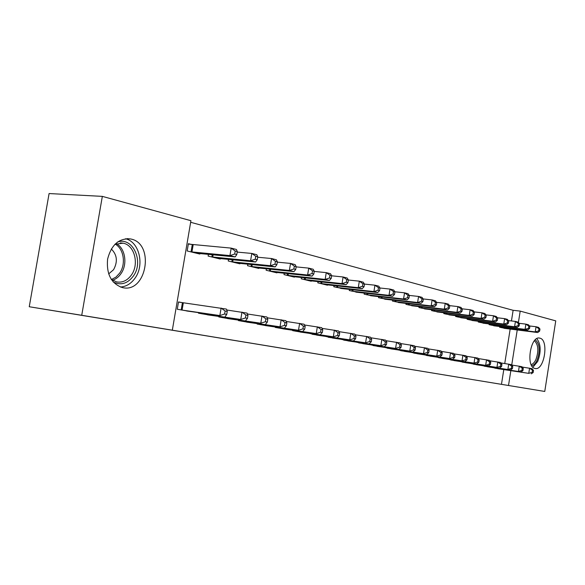 <?xml version="1.0" encoding="UTF-8"?>
<svg xmlns="http://www.w3.org/2000/svg" width="585" height="585" viewBox="0 0 585 585"><rect width="100%" height="100%" fill="white"/><g stroke="black" fill="none" stroke-linecap="round" stroke-linejoin="round"><path stroke-width="0.88" d="M535.092 368.484L535.004 368.47C525.498 367.19 530.485 335.293 539.743 338.13L539.831 338.152C549.213 339.724 544.342 370.978 535.092 368.484M122.66 287.644L122.28 287.564C111.216 283.571 106.316 274.094 107.589 259.126C111.377 244.72 119.047 238 130.609 238.958L131.011 239.046C155.018 243.791 146.55 293.356 122.66 287.644M511.451 320.946L513.125 310.299L190.651 222.285M513.125 310.299L520.197 311.103L555.75 320.865L544.759 391.453L508.511 385.493L510.837 370.693M544.759 391.453L29.25 306.737L49.089 193.547L102.338 196.377L190.922 220.699L172.326 330.196L81.732 315.293L102.338 196.377M489.17 323.922L489.06 324.646L495.429 325.977M482.566 365.669L488.95 366.992M467.225 318.503L467.101 319.286L473.865 320.697M460.38 361.537L467.159 362.949M443.913 312.748L443.774 313.597L450.962 315.088M436.812 357.142L444.008 358.649M419.094 306.62L418.94 307.534L426.604 309.121M411.716 352.47L419.386 354.079M392.615 300.068L392.455 301.07L400.63 302.759M384.945 347.483L393.127 349.201M364.316 293.07L364.141 294.16L372.886 295.959M356.316 342.145L365.077 343.987M333.998 285.553L333.801 286.752L343.183 288.683M325.648 336.426L335.044 338.408M301.436 277.48L301.216 278.804L311.242 281.246L311.308 280.866M292.705 330.276L292.639 330.642L302.796 332.419M266.365 268.771L266.124 270.233L276.932 272.873L277.005 272.449M257.217 323.659L257.151 324.061L268.098 325.969M228.501 259.345L228.223 260.983L239.908 263.835L239.989 263.36M218.885 316.5L218.812 316.946L230.651 319.008M191.843 244.567L188.399 243.696L187.163 250.965L199.836 254.058L199.924 253.524M181.993 302.613L178.505 301.94L177.27 309.238L190.118 311.476M172.326 330.196L501.469 384.345L503.787 369.61M504.745 363.512L510.171 329.062M198.542 312.697L198.461 313.172L210.797 315.315M208.406 254.336L208.114 256.076L220.274 259.045L220.362 258.541M238.424 320.149L238.358 320.573L249.744 322.554M247.806 264.149L247.543 265.7L258.782 268.442L258.855 267.996M275.294 327.03L275.228 327.41L285.772 329.253M284.23 273.21L284.003 274.599L294.409 277.136L294.474 276.734M309.472 333.406L319.213 335.468M318.013 281.59L317.809 282.847L327.476 285.209L327.534 284.844M341.252 339.337L350.32 341.245M349.42 289.378L349.238 290.518L358.298 292.383M370.875 344.858L379.336 346.634M378.707 296.632L378.539 297.67L386.992 299.418M398.546 350.02L406.473 351.68M406.07 303.396L405.917 304.354L413.829 305.992M424.461 354.846L431.891 356.397M431.701 309.736L431.554 310.613L438.977 312.156M448.775 359.373L455.759 360.828M455.744 315.673L455.62 316.485L462.589 317.94M471.642 363.636L478.216 365.003M478.362 321.253L478.245 322.006L484.804 323.381M493.177 367.643L499.378 368.93M499.67 326.51L499.553 327.212L505.747 328.507M511.729 365.033L517.235 329.955M518.405 322.51L520.197 311.103M29.25 306.737L81.732 315.293M501.469 384.345L508.511 385.493M180.758 309.889L219.85 315.564L186.666 310.986M178.483 302.072L226.417 309.085L227.243 311.417L225.123 311.008L224.618 314.013L226.739 314.416L227.243 311.417M224.618 314.013L219.85 315.564L221.115 308.054L225.123 311.008M225.159 316.558L226.739 314.416M196.45 253.232L235.177 256.91L229.934 255.601L231.192 248.12L188.333 244.084M235.199 251.023L231.192 248.12L236.428 249.473L237.298 251.565L235.199 251.023L234.702 254.022L236.793 254.548L237.298 251.565M234.702 254.022L229.934 255.601L190.615 251.806M236.793 254.548L235.177 256.91M201.818 313.794L240.749 319.476L207.478 314.847M226.739 309.991L247.06 313.114L247.952 315.403L245.919 315.015L245.429 317.955L247.462 318.342L247.952 315.403M245.429 317.955L240.749 319.476L241.985 312.119L245.919 315.015M245.839 320.426L247.462 318.342M222.029 317.545L260.786 323.22L227.47 318.554M247.396 313.969L266.862 316.968L267.806 319.234L265.861 318.854L265.378 321.743L267.33 322.108L267.806 319.234M265.378 321.743L260.786 323.22L261.985 316.017L265.861 318.854M265.67 324.134L267.33 322.108M217.02 258.256L255.601 262.014L250.577 260.764L251.806 253.437L237.203 252.098M255.74 256.281L251.806 253.437L256.822 254.731L257.751 256.8L255.74 256.281L255.25 259.214L257.261 259.725L257.751 256.8M255.25 259.214L250.577 260.764L211.426 256.888M257.261 259.725L255.601 262.014M236.786 263.075L275.191 266.914L270.372 265.707L271.564 258.533L257.678 257.224M275.433 261.327L271.564 258.533L276.383 259.777L277.363 261.817L275.433 261.327L274.957 264.193L276.88 264.683L277.363 261.817M274.957 264.193L270.372 265.707L231.404 261.766M276.88 264.683L275.191 266.914M117.366 242.124C132.715 236.267 144.232 261.561 133.336 276.083C127.501 283.725 120.773 285.677 113.154 281.941M111.209 279.323L116.517 281.897C122.375 282.899 127.347 280.588 131.428 274.979C139.369 264.179 134.55 245.108 123.164 243.177L114.916 244.259M108.649 273.926L113.57 269.714C117.907 261.67 117.146 254.76 111.282 248.983M120.364 287.008C126.243 286.65 131.157 283.659 135.12 278.036C144.736 264.866 139.237 241.707 125.475 238.753M535.297 339.783C539.779 343.9 540.365 350.744 537.052 360.316C535.531 363.512 533.761 365.318 531.728 365.735M531.151 364.594C532.95 364.111 534.522 362.451 535.867 359.629C538.895 350.985 538.412 344.682 534.434 340.719M532.884 367.248L537.71 361.442C541.242 351.79 540.949 344.185 536.825 338.642M241.451 321.143L280.018 326.818L246.68 322.116M267.206 317.787L285.868 320.675L286.862 322.905L284.99 322.547L284.522 325.37L286.394 325.721L286.862 322.905M284.522 325.37L280.018 326.818L281.188 319.761L284.99 322.547M284.705 327.695L286.394 325.721M260.12 324.609L298.482 330.276L265.159 325.545M286.211 321.45L304.12 324.229L305.165 326.43L303.366 326.086L302.913 328.858L304.712 329.194L305.165 326.43M302.913 328.858L298.482 330.276L299.622 323.359L303.366 326.086M302.986 331.117L304.712 329.194M255.777 267.711L293.992 271.615L289.363 270.453L290.533 263.425L277.305 262.146M294.335 266.16L290.533 263.425L295.154 264.617L296.185 266.636L294.335 266.16L293.867 268.976L295.717 269.444L296.185 266.636M293.867 268.976L289.363 270.453L250.599 266.446M295.717 269.444L293.992 271.615M274.043 272.171L312.061 276.127L307.608 275.016L308.748 268.127L296.149 266.877M312.492 270.811L308.748 268.127L313.194 269.268L314.269 271.264L312.492 270.811L312.039 273.568L313.816 274.021L314.269 271.264M312.039 273.568L307.608 275.016L269.063 270.957M313.816 274.021L312.061 276.127M278.094 327.944L316.236 333.596L282.943 328.843M304.471 324.975L321.677 327.651L322.759 329.823L321.033 329.487L320.587 332.207L322.313 332.529L322.759 329.823M320.587 332.207L316.236 333.596L317.348 326.81L321.033 329.487M320.565 334.408L322.313 332.529M291.623 276.464L329.428 280.471L325.15 279.403L326.262 272.639L314.24 271.425M329.94 275.279L326.262 272.639L330.532 273.743L331.651 275.718L329.94 275.279L329.494 277.985L331.205 278.416L331.651 275.718M329.494 277.985L325.15 279.403L286.833 275.294M331.205 278.416L329.428 280.471M295.403 331.154L333.311 336.792L300.068 332.017M322.028 328.361L338.561 330.942L339.688 333.084L338.02 332.763L337.589 335.424L339.249 335.739L339.688 333.084M337.589 335.424L333.311 336.792L334.401 330.13L338.02 332.763M337.479 337.567L339.249 335.739M308.558 280.595L346.137 284.646L342.02 283.615L343.11 276.983L331.636 275.798M346.729 279.579L343.11 276.983L347.219 278.043L348.375 279.996L346.729 279.579L346.298 282.233L347.943 282.643L348.375 279.996M346.298 282.233L342.02 283.615L303.944 279.469M347.943 282.643L346.137 284.646M312.076 334.247L349.742 339.863L316.58 335.081M338.912 331.615L354.817 334.115L355.98 336.221L354.378 335.914L353.954 338.532L355.556 338.832L355.98 336.221M353.954 338.532L349.742 339.863L350.81 333.333L354.378 335.914M353.757 340.616L355.556 338.832M328.156 337.231L365.581 342.825L332.499 338.035M355.175 334.759L370.488 337.165L371.68 339.249L370.137 338.949L369.72 341.516L371.263 341.808L371.68 339.249M369.72 341.516L365.581 342.825L366.627 336.412L370.137 338.949M369.449 343.549L371.263 341.808M343.68 340.112L380.842 345.684L347.87 340.887M370.839 337.779L385.588 340.112L386.809 342.159L385.325 341.874L384.915 344.397L386.407 344.682L386.809 342.159M384.915 344.397L380.842 345.684L381.866 339.38L385.325 341.874M384.572 346.378L386.407 344.682M358.663 342.89L395.57 348.441L362.707 343.636M385.939 340.697L400.162 342.949L401.412 344.974L399.972 344.697L399.577 347.176L401.01 347.446L401.412 344.974M399.577 347.176L395.57 348.441L396.572 342.247L399.972 344.697M399.167 349.113L401.01 347.446M373.135 345.574L409.785 351.095L377.047 346.298M400.513 343.519L414.231 345.691L415.504 347.687L414.114 347.424L413.727 349.859L415.109 350.123L415.504 347.687M413.727 349.859L409.785 351.095L410.758 345.011L414.114 347.424M413.259 351.746L415.109 350.123M387.131 348.17L423.511 353.662L390.912 348.872M414.575 346.232L427.825 348.338L429.112 350.313L427.774 350.057L427.386 352.448L428.732 352.704L429.112 350.313M427.386 352.448L423.511 353.662L424.469 347.687L427.774 350.057M426.867 354.291L428.732 352.704M400.666 350.678L436.776 356.148L404.33 351.358M428.161 348.865L440.958 350.898L442.267 352.85L440.973 352.601L440.593 354.949L441.894 355.197L442.267 352.85M440.593 354.949L436.776 356.148L437.712 350.269L440.973 352.601M440.022 356.755L441.894 355.197M413.763 353.106L449.602 358.546L417.31 353.764M441.295 351.402L453.66 353.377L454.991 355.3L453.733 355.058L453.368 357.369L454.618 357.611L454.991 355.3M453.368 357.369L449.602 358.546L450.523 352.762L453.733 355.058M452.746 359.131L454.618 357.611M426.45 355.461L462.011 360.865L429.88 356.097M453.997 353.859L465.952 355.768L467.298 357.669L466.084 357.435L465.718 359.716L466.932 359.943L467.298 357.669M465.718 359.716L462.011 360.865L462.918 355.175L466.084 357.435M465.053 361.435L466.932 359.943M324.887 284.581L362.232 288.668L358.261 287.681L359.329 281.166L348.367 280.018M362.89 283.71L359.329 281.166L363.285 282.189L364.477 284.12L362.89 283.71L362.466 286.321L364.053 286.716L364.477 284.12M362.466 286.321L358.261 287.681L320.434 283.491M364.053 286.716L362.232 288.668M340.631 288.42L377.734 292.544L373.91 291.586L374.948 285.195L364.448 284.076M378.458 287.696L374.948 285.195L378.773 286.182L379.987 288.091L378.458 287.696L378.049 290.255L379.57 290.643L379.987 288.091M378.049 290.255L373.91 291.586L336.338 287.374M379.57 290.643L377.734 292.544M355.834 292.127L392.689 296.281L388.996 295.359L390.019 289.085L379.921 287.988M393.471 291.542L390.019 289.085L393.698 290.036L394.941 291.915L393.471 291.542L393.061 294.05L394.539 294.423L394.941 291.915M393.061 294.05L388.996 295.359L351.687 291.118M394.539 294.423L392.689 296.281M370.51 295.71L407.109 299.886L403.555 299.001L404.549 292.829L394.838 291.761M407.95 295.249L404.549 292.829L408.103 293.75L409.368 295.608L407.95 295.249L407.555 297.714L408.973 298.072L409.368 295.608M407.555 297.714L403.555 299.001L366.502 294.738M408.973 298.072L407.109 299.886M384.696 299.176L421.039 303.366L417.602 302.511L418.575 296.449L409.237 295.41M421.931 298.825L418.575 296.449L422.012 297.334L423.299 299.176L421.931 298.825L421.536 301.253L422.911 301.597L423.299 299.176M421.536 301.253L417.602 302.511L380.82 298.233M422.911 301.597L421.039 303.366M398.407 302.525L434.494 306.73L431.174 305.904L432.125 299.944L423.123 298.928M435.43 302.284L432.125 299.944L435.445 300.8L436.754 302.62L435.43 302.284L435.05 304.668L436.373 305.004L436.754 302.62M435.05 304.668L431.174 305.904L394.663 301.611M436.373 305.004L434.494 306.73M411.679 305.758L447.496 309.984L444.286 309.18L445.222 303.322L436.549 302.328M448.476 305.619L445.222 303.322L448.432 304.149L449.755 305.948L448.476 305.619L448.103 307.966L449.382 308.288L449.755 305.948M448.103 307.966L444.286 309.18L408.052 304.88M449.382 308.288L447.496 309.984M424.52 308.895L460.073 313.129L456.965 312.353L457.887 306.584L449.514 305.619M461.097 308.851L457.887 306.584L460.987 307.388L462.333 309.165L461.097 308.851L460.731 311.161L461.967 311.469L462.333 309.165M460.731 311.161L456.965 312.353L421.01 308.039M461.967 311.469L460.073 313.129M436.958 311.929L472.241 316.171L469.236 315.417L470.143 309.75L462.062 308.807M473.302 311.973L470.143 309.75L473.141 310.518L474.501 312.28L473.302 311.973L472.943 314.247L474.142 314.547L474.501 312.28M472.943 314.247L469.236 315.417L433.558 311.103M474.142 314.547L472.241 316.171M438.735 357.742L474.025 363.117L442.063 358.356M466.282 356.236L477.857 358.086L479.21 359.965L478.04 359.738L477.682 361.983L478.859 362.203L479.21 359.965M477.682 361.983L474.025 363.117L474.918 357.515L478.04 359.738M476.972 363.665L478.859 362.203M449.009 314.869L484.029 319.117L481.119 318.386L482.003 312.807L474.201 311.885M485.119 315.001L482.003 312.807L484.906 313.553L486.281 315.3L485.119 315.001L484.768 317.238L485.93 317.531L486.281 315.3M484.768 317.238L481.119 318.386L445.719 314.072M485.93 317.531L484.029 319.117M450.647 359.95L488.519 365.822L453.872 360.55M478.179 358.539L489.382 360.338L490.749 362.188L489.616 361.969L489.265 364.177L490.405 364.389L490.749 362.188M489.265 364.177L485.667 365.296L486.537 359.782L489.616 361.969M488.519 365.822L490.405 364.389M460.695 317.721L495.444 321.969L492.621 321.26L493.491 315.768L485.945 314.876M496.57 317.933L493.491 315.768L496.307 316.492L497.696 318.218L496.57 317.933L496.219 320.134L497.345 320.412L497.696 318.218M496.219 320.134L492.621 321.26L457.499 316.946M497.345 320.412L495.444 321.969M462.194 362.093L496.943 367.402L465.324 362.671M489.703 360.769L500.555 362.51L501.937 364.345L500.833 364.133L500.489 366.305L501.594 366.51L501.937 364.345M500.489 366.305L496.943 367.402L497.798 361.976L500.833 364.133M499.707 367.921L501.594 366.51M472.022 320.492L506.508 324.733L503.773 324.053L504.628 318.642L497.33 317.765M507.663 320.77L504.628 318.642L507.356 319.344L508.753 321.048L507.663 320.77L507.319 322.935L508.409 323.212L508.753 321.048M507.319 322.935L503.773 324.053L468.929 319.732M508.409 323.212L506.508 324.733M473.404 364.17L510.551 369.947L476.439 364.733M500.87 362.934L511.385 364.623L512.774 366.437L511.707 366.225L511.37 368.367L512.438 368.572L512.774 366.437M511.37 368.367L507.868 369.449L508.709 364.104L511.707 366.225M510.551 369.947L512.438 368.572M483.02 323.176L517.235 327.417L514.581 326.752L515.422 321.428L508.358 320.573M518.412 323.527L515.422 321.428L518.069 322.108L519.473 323.798L518.412 323.527L518.083 325.655L519.136 325.925L519.473 323.798M518.083 325.655L514.581 326.752L480.014 322.437M519.136 325.925L517.235 327.417M484.278 366.188L521.074 371.914L487.225 366.736M511.699 365.025L521.9 366.671L523.29 368.462L522.259 368.257L521.922 370.371L522.961 370.561L523.29 368.462M521.922 370.371L518.471 371.431L519.297 366.166L522.259 368.257M521.074 371.914L522.961 370.561M493.696 325.779L527.641 330.013L525.067 329.37L525.893 324.127L519.056 323.293M528.847 326.196L525.893 324.127L528.46 324.785L529.871 326.459L528.847 326.196L528.518 328.295L529.542 328.558L529.871 326.459M528.518 328.295L525.067 329.37L490.778 325.07M529.542 328.558L527.641 330.013M494.837 368.148L528.76 373.354L497.703 368.682M522.2 367.066L532.094 368.66L533.498 370.429L532.489 370.232L532.167 372.309L533.176 372.499L533.498 370.429M532.167 372.309L528.76 373.354L529.571 368.17L532.489 370.232M531.29 373.83L533.176 372.499M504.065 328.309L537.739 332.543L535.246 331.914L536.057 326.744L529.432 325.933M538.968 328.785L536.057 326.744L538.551 327.388L539.97 329.041L538.968 328.785L538.646 330.854L539.641 331.11L539.97 329.041M538.646 330.854L535.246 331.914L501.228 327.615M539.641 331.11L537.739 332.543M181.182 309.955L182.418 302.679M182.089 310.094L183.324 302.811M193.174 244.727L191.946 251.974M192.268 244.625L191.032 251.864M202.227 313.86L202.33 313.246M203.127 313.999L203.229 313.377M222.439 317.611L222.534 317.026M223.324 317.743L223.426 317.158M213.123 254.789L212.735 257.056M212.216 254.709L211.836 256.947M233.064 259.798L232.706 261.926M232.165 259.703L231.814 261.817M116.393 243.638C125.358 248.428 127.72 264.427 120.956 273.714C118.667 276.983 115.859 279.162 112.517 280.252M111.442 279.513L115.91 277.151L119.603 273.202C126.148 264.223 123.859 248.757 115.186 244.128M241.854 321.209L241.941 320.66M242.731 321.34L242.826 320.792M260.522 324.675L260.61 324.156M261.393 324.807L261.48 324.28M252.223 264.595L251.886 266.614M251.338 264.508L251.009 266.504M270.658 269.21L270.336 271.118M269.78 269.122L269.466 271.009M278.489 328.002L278.57 327.512M279.352 328.141L279.433 327.644M288.39 273.641L288.091 275.455M287.52 273.553L287.228 275.345M295.791 331.212L295.864 330.744M296.639 331.344L296.719 330.876M305.472 277.912L305.187 279.63M304.609 277.817L304.332 279.52M312.456 334.306L312.529 333.867M313.304 334.437L313.377 333.991M328.536 337.289L328.602 336.865M329.37 337.421L329.443 336.989M344.046 340.17L344.112 339.761M344.879 340.294L344.945 339.885M359.029 342.949L359.088 342.561M359.848 343.073L359.914 342.686M373.501 345.633L373.559 345.26M374.312 345.757L374.371 345.384M321.933 282.014L321.662 283.652M321.085 281.926L320.814 283.549M337.808 285.977L337.552 287.535M336.967 285.882L336.711 287.425M353.128 289.794L352.887 291.279M352.294 289.699L352.06 291.169M367.921 293.473L367.694 294.898M367.102 293.385L366.868 294.789M382.217 297.034L381.998 298.387M381.405 296.939L381.186 298.284M396.038 300.471L395.826 301.765M395.233 300.376L395.021 301.663M409.405 303.79L409.207 305.034M408.608 303.695L408.41 304.931M422.341 307.001L422.151 308.193M421.551 306.906L421.361 308.09M434.867 310.116L434.684 311.257M434.085 310.021L433.902 311.154M447.006 313.121L446.83 314.225M446.231 313.033L446.055 314.116M458.772 316.039L458.603 317.099M458.004 315.951L457.836 316.997M470.179 318.869L470.018 319.885M469.419 318.774L469.258 319.783M481.25 321.611L481.097 322.591M480.497 321.516L480.343 322.489M491.992 324.273L491.846 325.216M491.246 324.178L491.1 325.114M502.427 326.854L502.281 327.768M501.689 326.766L501.55 327.666M539.743 338.13L539.136 338.05M130.609 238.958L126.945 238.629M120.313 242.914L123.164 243.177"/></g></svg>
